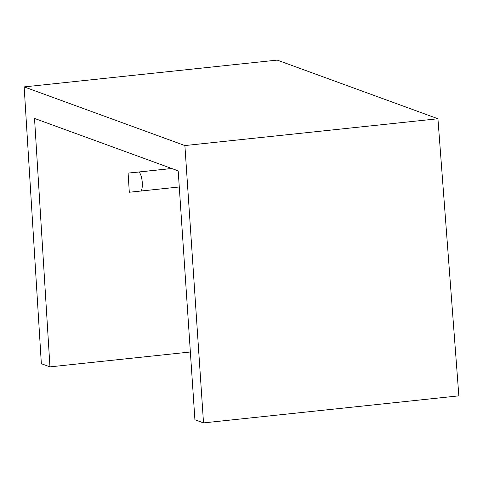 <?xml version="1.0" encoding="UTF-8"?>
<svg xmlns="http://www.w3.org/2000/svg" width="483" height="483" viewBox="0 0 483 483"><rect width="100%" height="100%" fill="white"/><g stroke="black" fill="none" stroke-linecap="round" stroke-linejoin="round"><path stroke-width="0.72" d="M171.767 168.519L138.392 172.057A9.582 2.771 84 0 1 142.268 182.628A9.582 2.771 84 0 1 140.402 191.105L179.271 186.987L129.293 192.24L128.104 173.101L171.682 168.489M277.194 60.097L437.93 118.752L458.85 395.855L203.524 422.903L194.915 419.757L178.191 170.861L34.528 118.438L49.96 366.869L41.351 363.723L24.15 86.904L277.194 60.097M437.93 118.752L184.886 145.558L24.15 86.904M190.362 351.992L49.96 366.869M184.886 145.558L203.524 422.903M138.392 172.057L128.104 173.101"/></g></svg>
